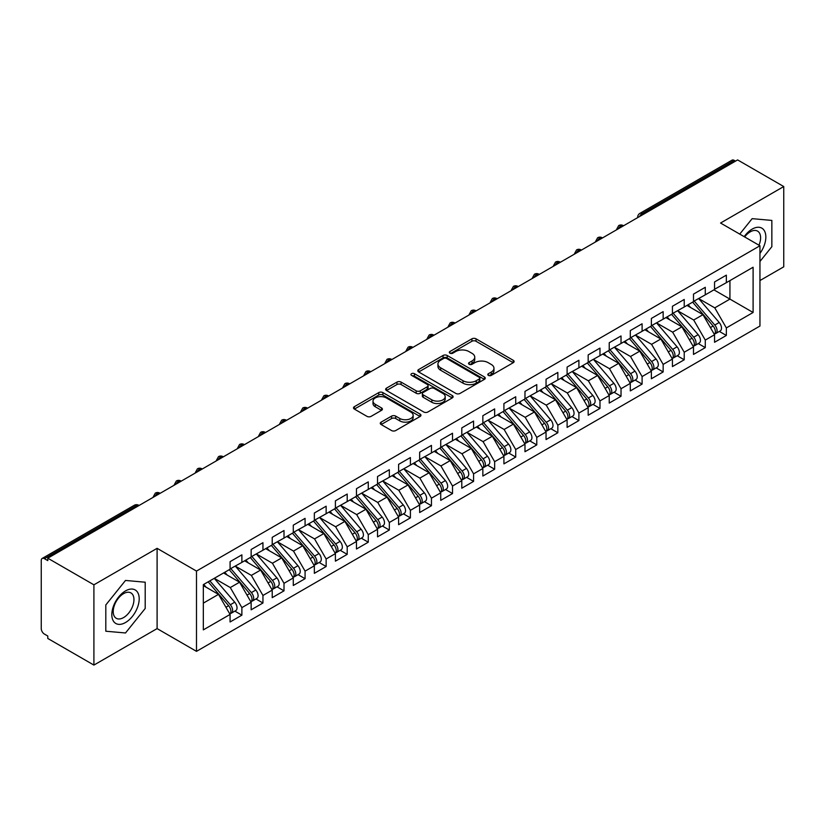 <?xml version="1.0" encoding="UTF-8"?>
<svg xmlns="http://www.w3.org/2000/svg" width="825" height="825" viewBox="0 0 825 825"><rect width="100%" height="100%" fill="white"/><g stroke="black" fill="none" stroke-linecap="round" stroke-linejoin="round"><path stroke-width="1.24" d="M488.39 375.385A2.042 1.186 0 0 0 491.287 375.385L513.253 362.701A2.929 1.691 0 0 0 514.109 361.505A2.929 1.691 0 0 0 513.253 360.308L476.035 338.827A2.929 1.691 0 0 0 471.9 338.827L449.934 351.512A2.042 1.186 0 0 0 449.336 352.347A2.042 1.186 0 0 0 449.934 353.183A2.042 1.186 0 0 0 452.832 353.183L455.668 351.543A9.353 5.404 0 0 1 468.899 351.543L472.003 353.327A9.353 5.404 0 0 1 474.746 357.153A9.353 5.404 0 0 1 472.003 360.968L469.157 362.608A2.042 1.186 0 0 0 468.559 363.443A2.042 1.186 0 0 0 469.157 364.279A2.042 1.186 0 0 0 472.055 364.279L474.901 362.639A9.353 5.404 0 0 1 488.132 362.639L491.236 364.433A9.353 5.404 0 0 1 493.969 368.249A9.353 5.404 0 0 1 491.236 372.075L488.39 373.715A2.042 1.186 0 0 0 487.792 374.55A2.042 1.186 0 0 0 488.39 375.385L488.39 373.715M381.14 422.142A2.929 1.691 0 0 0 380.273 423.338A2.929 1.691 0 0 0 381.14 424.535L391.576 430.557A2.929 1.691 0 0 0 395.711 430.557L420.111 416.47A2.929 1.691 0 0 0 420.967 415.284A2.929 1.691 0 0 0 420.111 414.088L382.893 392.597A2.929 1.691 0 0 0 378.757 392.597L354.358 406.684A2.929 1.691 0 0 0 353.502 407.88A2.929 1.691 0 0 0 354.358 409.076L366.97 416.357A2.929 1.691 0 0 0 371.106 416.357L381.552 410.324A2.929 1.691 0 0 0 382.408 409.138A2.929 1.691 0 0 0 381.552 407.942L375.293 404.332A7.817 4.517 0 0 1 373.003 401.136A7.817 4.517 0 0 1 377.829 396.969A7.817 4.517 0 0 1 386.358 397.939L410.86 412.088A7.817 4.517 0 0 1 413.15 415.284A7.817 4.517 0 0 1 408.313 419.451A7.817 4.517 0 0 1 399.795 418.471L395.711 416.12A2.929 1.691 0 0 0 391.576 416.12L381.14 422.142L381.14 424.535M759.949 280.552L783.75 266.815L783.75 186.543L737.622 159.916L47.778 558.185L47.778 560.618L44.406 558.68A4.465 2.578 -120 0 0 42.178 558.453A4.465 2.578 -120 0 0 41.25 560.505L41.25 628.598A4.465 2.578 -120 0 0 44.406 634.074L47.778 636.023L47.778 638.457L93.906 665.084L157.101 628.598L196.494 651.348L196.494 571.075L157.101 548.336L93.906 584.822L47.778 558.185M783.75 186.543L720.555 223.028L759.949 245.767L196.494 571.075M455.874 393.432A2.929 1.691 0 0 0 460.01 393.432L484.409 379.356A2.929 1.691 0 0 0 485.265 378.159A2.929 1.691 0 0 0 484.409 376.963L447.191 355.482A2.929 1.691 0 0 0 443.056 355.482L418.657 369.559A2.929 1.691 0 0 0 417.801 370.755A2.929 1.691 0 0 0 418.657 371.951L455.874 393.432M412.345 375.829A2.042 1.186 0 0 1 414.418 376.118L414.418 373.684L452.255 395.526A2.929 1.691 0 0 1 453.111 396.722A2.929 1.691 0 0 1 452.255 397.918L427.866 411.995A2.929 1.691 0 0 1 423.73 411.995L386.512 390.514L386.512 388.121A2.929 1.691 0 0 0 385.657 389.317A2.929 1.691 0 0 0 386.512 390.514M386.512 388.121L396.949 382.099A2.929 1.691 0 0 1 401.084 382.099L416.182 390.813A2.929 1.691 0 0 0 420.317 390.813L427.237 386.812A2.929 1.691 0 0 0 428.093 385.615A2.929 1.691 0 0 0 427.237 384.429L411.531 375.354A2.042 1.186 0 0 1 410.933 374.519A2.042 1.186 0 0 1 412.191 373.426A2.042 1.186 0 0 1 414.418 373.684M196.494 651.348L759.949 326.04L759.949 245.767M713.924 289.853L753.101 312.479L753.101 267.238L726.351 282.676L726.351 275.137L714.553 281.954L714.553 289.493L705.282 294.845L705.282 287.306L693.495 294.113L693.495 301.651L684.224 307.003L684.224 299.465L672.427 306.271L672.427 313.809L663.156 319.162L663.156 311.623L651.368 318.429L651.368 325.978L642.097 331.32L642.097 323.782L630.3 330.598L630.3 338.137L621.029 343.489L621.029 335.95L609.232 342.757L609.232 350.295L599.971 355.647L599.971 348.109L588.173 354.915L588.173 362.453L578.903 367.806L578.903 360.267L567.105 367.073L567.105 374.622L557.844 379.964L557.844 372.426L546.047 379.242L546.047 386.781L536.776 392.133L536.776 384.594L524.978 391.401L524.978 398.939L515.718 404.291L515.718 396.753L503.92 403.559L503.92 411.097L494.649 416.45L494.649 408.911L482.852 415.718L482.852 423.266L473.581 428.608L473.581 421.07L461.794 427.886L461.794 435.425L452.523 440.777L452.523 433.238L440.725 440.045L440.725 447.583L431.454 452.935L431.454 445.397L419.657 452.203L419.657 459.742L410.396 465.094L410.396 457.555L398.599 464.362L398.599 471.91L389.328 477.262L389.328 469.714L377.53 476.53L377.53 484.069L368.27 489.421L368.27 481.882L356.472 488.689L356.472 496.227L347.201 501.579L347.201 494.041L335.404 500.847L335.404 508.386L326.143 513.738L326.143 506.199L314.346 513.016L314.346 520.554L305.075 525.907L305.075 518.358L293.277 525.174L293.277 532.713L284.006 538.065L284.006 530.527L272.219 537.333L272.219 544.871L262.948 550.223L262.948 542.685L251.151 549.491L251.151 557.03L241.88 562.382L241.88 554.843L230.082 561.66L230.082 569.198L203.332 584.636L203.332 629.877L230.082 614.439L218.501 594.371L203.332 585.616M753.101 312.479L726.351 327.917L714.77 307.859L698.754 298.609M719.348 331.413L726.351 335.455L726.351 327.917M726.351 335.455L714.553 342.272L714.553 334.733L705.282 340.086L693.701 320.017L677.696 310.778L698.146 334.661L693.722 337.208A5.961 3.444 60 0 1 696.022 342.87A5.961 3.444 60 0 1 694.784 345.603A5.961 3.444 60 0 1 693.825 345.871M698.29 343.582L705.282 347.624L705.282 340.086M705.282 347.624L693.495 354.43L693.495 346.892L684.224 352.244L672.643 332.176L656.628 322.936M677.222 355.74L684.224 359.782L684.224 352.244M684.224 359.782L672.427 366.589L672.427 359.05L663.156 364.403L651.575 344.334L635.57 335.094L656.019 358.978L651.595 361.536A5.961 3.444 60 0 1 653.895 367.197A5.961 3.444 60 0 1 652.658 369.92A5.961 3.444 60 0 1 651.698 370.198M656.153 367.898L663.156 371.941L663.156 364.403M663.156 371.941L651.368 378.757L651.368 371.209L642.097 376.561L630.506 356.503L614.501 347.253M635.095 380.067L642.097 384.099L642.097 376.561M642.097 384.099L630.3 390.916L630.3 383.377L621.029 388.73L609.448 368.662L593.443 359.422L613.882 383.305L609.469 385.853A5.961 3.444 60 0 1 611.768 391.514A5.961 3.444 60 0 1 610.531 394.247A5.961 3.444 60 0 1 609.562 394.525M614.027 392.226L621.029 396.268L621.029 388.73M621.029 396.268L609.232 403.074L609.232 395.536L599.971 400.888L588.38 380.82L572.375 371.58M592.969 404.384L599.971 408.427L599.971 400.888M599.971 408.427L588.173 415.233L588.173 407.694L578.903 413.047L567.322 392.978L551.306 383.738M571.9 416.543L578.903 420.585L578.903 413.047M578.903 420.585L567.105 427.402L567.105 419.853L557.844 425.205L546.253 405.147L530.248 395.897M550.842 428.711L557.844 432.754L557.844 425.205M557.844 432.754L546.047 439.56L546.047 432.022L536.776 437.374L525.195 417.306L509.18 408.066L529.629 431.949L525.205 434.497A5.961 3.444 60 0 1 527.505 440.158A5.961 3.444 60 0 1 526.278 442.891A5.961 3.444 60 0 1 525.308 443.169M529.774 440.87L536.776 444.912L536.776 437.374M536.776 444.912L524.978 451.718L524.978 444.18L515.718 449.532L504.127 429.464L488.122 420.224M508.716 453.028L515.718 457.071L515.718 449.532M515.718 457.071L503.92 463.877L503.92 456.338L494.649 461.691L483.068 441.623L467.053 432.382L487.503 456.266L483.079 458.824A5.961 3.444 60 0 1 485.378 464.485A5.961 3.444 60 0 1 484.151 467.208A5.961 3.444 60 0 1 483.182 467.486M487.647 465.187L494.649 469.229L494.649 461.691M494.649 469.229L482.852 476.046L482.852 468.507L473.581 473.849L462 453.791L445.995 444.541M466.589 477.355L473.581 481.398L473.581 473.849M473.581 481.398L461.794 488.204L461.794 480.666L452.523 486.018L440.932 465.95L424.927 456.71M445.521 489.514L452.523 493.556L452.523 486.018M452.523 493.556L440.725 500.363L440.725 492.824L431.454 498.176L419.873 478.108L403.868 468.868M424.452 501.672L431.454 505.715L431.454 498.176M431.454 505.715L419.657 512.521L419.657 504.983L410.396 510.335L398.805 490.267L382.8 481.027M403.394 513.831L410.396 517.873L410.396 510.335M410.396 517.873L398.599 524.69L398.599 517.151L389.328 522.493L377.747 502.435L361.732 493.185L382.181 517.069L377.757 519.626A5.961 3.444 60 0 1 380.057 525.288A5.961 3.444 60 0 1 378.83 528.021A5.961 3.444 60 0 1 377.86 528.289M382.326 525.999L389.328 530.042L389.328 522.493M389.328 530.042L377.53 536.848L377.53 529.31L368.27 534.662L356.678 514.594L340.673 505.354M361.267 538.158L368.27 542.2L368.27 534.662M368.27 542.2L356.472 549.007L356.472 541.468L347.201 546.82L335.62 526.752L319.605 517.512L340.055 541.396L335.631 543.953A5.961 3.444 60 0 1 337.93 549.615A5.961 3.444 60 0 1 336.703 552.337A5.961 3.444 60 0 1 335.734 552.616M340.199 550.316L347.201 554.359L347.201 546.82M347.201 554.359L335.404 561.165L335.404 553.627L326.143 558.979L314.552 538.911L298.547 529.671M319.141 562.475L326.143 566.517L326.143 558.979M326.143 566.517L314.346 573.334L314.346 565.795L305.075 571.137L293.494 551.079L277.478 541.829M298.073 574.643L305.075 578.686L305.075 571.137M305.075 578.686L293.277 585.492L293.277 577.954L284.006 583.306L272.425 563.238L256.42 553.998M277.014 586.802L284.006 590.844L284.006 583.306M284.006 590.844L272.219 597.651L272.219 590.112L262.948 595.464L251.357 575.396L235.352 566.156L255.802 590.04L251.377 592.597A5.961 3.444 60 0 1 253.677 598.259A5.961 3.444 60 0 1 252.44 600.982A5.961 3.444 60 0 1 251.481 601.26M255.946 598.96L262.948 603.003L262.948 595.464M262.948 603.003L251.151 609.809L251.151 602.271L241.88 607.623L230.299 587.555L214.294 578.315M234.877 611.119L241.88 615.161L241.88 607.623M241.88 615.161L230.082 621.978L230.082 614.439M230.082 568.951L241.88 562.382M203.332 603.127L218.501 594.371M251.151 556.792L262.948 550.223M230.299 587.555L239.57 582.213L223.554 572.962M251.151 602.271L239.57 582.213M272.219 544.634L284.006 538.065M251.357 575.396L260.628 570.044L244.623 560.804M272.219 590.112L260.628 570.044M293.277 532.465L305.075 525.907M272.425 563.238L281.696 557.886L265.681 548.646M293.277 577.954L281.696 557.886M314.346 520.307L326.143 513.738M293.494 551.079L302.754 545.727L286.749 536.487M314.346 565.795L302.754 545.727M335.404 508.148L347.201 501.579M314.552 538.911L323.823 533.569L307.808 524.318M335.404 553.627L323.823 533.569M356.472 495.99L368.27 489.421M335.62 526.752L344.881 521.4L328.876 512.16M356.472 541.468L344.881 521.4M377.53 483.821L389.328 477.262M356.678 514.594L365.949 509.242L349.944 500.002M377.53 529.31L365.949 509.242M398.599 471.663L410.396 465.094M377.747 502.435L387.018 497.083L371.002 487.833M398.599 517.151L387.018 497.083M419.657 459.504L431.454 452.935M398.805 490.267L408.076 484.914L392.071 475.674M419.657 504.983L408.076 484.914M440.725 447.346L452.523 440.777M419.873 478.108L429.144 472.756L413.129 463.516M440.725 492.824L429.144 472.756M461.794 435.177L473.581 428.608M440.932 465.95L450.202 460.597L434.198 451.358M461.794 480.666L450.202 460.597M482.852 423.019L494.649 416.45M462 453.791L471.271 448.439L455.256 439.189M482.852 468.507L471.271 448.439M503.92 410.86L515.718 404.291M483.068 441.623L492.329 436.27L476.324 427.03M503.92 456.338L492.329 436.27M524.978 398.702L536.776 392.133M504.127 429.464L513.397 424.112L497.382 414.872M524.978 444.18L513.397 424.112M546.047 386.533L557.844 379.964M525.195 417.306L534.456 411.953L518.451 402.713M546.047 432.022L534.456 411.953M567.105 374.375L578.903 367.806M546.253 405.147L555.524 399.795L539.519 390.545M567.105 419.853L555.524 399.795M588.173 362.216L599.971 355.647M567.322 392.978L576.582 387.626L560.577 378.386M588.173 407.694L576.582 387.626M609.232 350.058L621.029 343.489M588.38 380.82L597.651 375.468L581.646 366.228M609.232 395.536L597.651 375.468M630.3 337.889L642.097 331.32M609.448 368.662L618.719 363.309L602.704 354.069M630.3 383.377L618.719 363.309M651.368 325.731L663.156 319.162M630.506 356.503L639.777 351.151L623.772 341.901M651.368 371.209L639.777 351.151M672.427 313.572L684.224 307.003M651.575 344.334L660.846 338.982L644.83 329.742M672.427 359.05L660.846 338.982M693.495 301.403L705.282 294.845M672.643 332.176L681.904 326.824L665.899 317.584M693.495 346.892L681.904 326.824M735.518 161.133L734.25 160.401L642.149 213.572L643.407 214.304M639.623 216.49A4.465 2.578 120 0 1 642.149 213.572A4.465 2.578 60 0 0 639.911 213.355L732.012 160.174A4.465 2.578 60 0 1 734.25 160.401M714.553 289.245L726.351 282.676M714.77 307.859L729.929 299.093L729.929 280.613L753.101 267.238M693.701 320.017L702.972 314.665L686.957 305.425M714.553 334.733L702.972 314.665M93.906 584.822L93.906 665.084M752.153 218.656L739.736 234.104L752.153 218.656L771.849 220.419L752.153 218.656M771.849 246.675L771.849 220.419L771.849 246.675L759.949 261.484L771.849 246.675M157.101 628.598L157.101 548.336M145.2 608.468L145.2 582.213L125.503 580.449L105.806 604.952L105.806 631.218L125.503 632.971L145.2 608.468L125.503 632.971L105.806 631.218L105.806 604.952L125.503 580.449L145.2 582.213L145.2 608.468M622.246 226.524L620.977 225.792A4.465 2.578 -120 0 0 618.75 225.576A4.465 2.578 -120 0 0 618.688 225.607L616.615 229.381A4.465 2.578 0 0 0 616.657 229.752L616.615 229.381M601.178 238.683L599.919 237.961A4.465 2.578 -120 0 0 597.682 237.734A4.465 2.578 -120 0 0 597.63 237.765L595.547 241.539A4.465 2.578 0 0 0 595.598 241.911M580.119 250.852L578.851 250.119A4.465 2.578 -120 0 0 576.613 249.892A4.465 2.578 -120 0 0 576.562 249.934L574.489 253.708A4.465 2.578 0 0 0 574.53 254.069M559.051 263.01L557.793 262.278A4.465 2.578 -120 0 0 555.555 262.061A4.465 2.578 -120 0 0 555.503 262.092L553.42 265.867A4.465 2.578 0 0 0 553.472 266.238M537.993 275.168L536.724 274.436A4.465 2.578 -120 0 0 534.487 274.22A4.465 2.578 -120 0 0 534.435 274.251L532.362 278.025A4.465 2.578 0 0 0 532.403 278.396M516.924 287.327L515.656 286.605A4.465 2.578 -120 0 0 513.428 286.378A4.465 2.578 -120 0 0 513.377 286.409L511.294 290.183A4.465 2.578 0 0 0 511.345 290.555M495.856 299.496L494.598 298.763A4.465 2.578 -120 0 0 492.36 298.537A4.465 2.578 -120 0 0 492.308 298.578L490.236 302.352A4.465 2.578 0 0 0 490.277 302.713L490.236 302.352M474.798 311.654L473.529 310.922A4.465 2.578 -120 0 0 471.302 310.705A4.465 2.578 -120 0 0 471.25 310.736L469.167 314.511A4.465 2.578 0 0 0 469.208 314.882M453.729 323.812L452.471 323.08A4.465 2.578 -120 0 0 450.233 322.864A4.465 2.578 -120 0 0 450.182 322.895L448.099 326.669A4.465 2.578 0 0 0 448.15 327.04M432.671 335.971L431.403 335.249A4.465 2.578 -120 0 0 429.175 335.022A4.465 2.578 -120 0 0 429.113 335.053L427.041 338.838A4.465 2.578 0 0 0 427.082 339.199M411.603 348.14L410.345 347.407A4.465 2.578 -120 0 0 408.107 347.191A4.465 2.578 -120 0 0 408.055 347.222L405.972 350.996A4.465 2.578 0 0 0 406.024 351.357M390.545 360.298L389.276 359.566A4.465 2.578 -120 0 0 387.038 359.349A4.465 2.578 -120 0 0 386.987 359.38L384.914 363.155A4.465 2.578 0 0 0 384.955 363.526M369.476 372.457L368.218 371.724A4.465 2.578 -120 0 0 365.98 371.508A4.465 2.578 -120 0 0 365.929 371.539L363.846 375.313A4.465 2.578 0 0 0 363.897 375.684M348.418 384.615L347.15 383.893A4.465 2.578 -120 0 0 344.912 383.666A4.465 2.578 -120 0 0 344.86 383.697L342.787 387.482A4.465 2.578 0 0 0 342.829 387.843M327.35 396.784L326.081 396.052A4.465 2.578 -120 0 0 323.854 395.835A4.465 2.578 -120 0 0 323.802 395.866L321.719 399.64A4.465 2.578 0 0 0 321.771 400.001M306.281 408.942L305.023 408.21A4.465 2.578 -120 0 0 302.785 407.993A4.465 2.578 -120 0 0 302.734 408.024L300.661 411.799A4.465 2.578 0 0 0 300.702 412.17M285.223 421.101L283.955 420.379A4.465 2.578 -120 0 0 281.727 420.152A4.465 2.578 -120 0 0 281.676 420.183L279.593 423.957A4.465 2.578 0 0 0 279.634 424.328M264.155 433.269L262.897 432.537A4.465 2.578 -120 0 0 260.659 432.31A4.465 2.578 -120 0 0 260.607 432.341L258.534 436.126A4.465 2.578 0 0 0 258.576 436.487M243.097 445.428L241.828 444.696A4.465 2.578 -120 0 0 239.601 444.479A4.465 2.578 -120 0 0 239.549 444.51L237.466 448.284A4.465 2.578 0 0 0 237.507 448.645M222.028 457.586L220.77 456.854A4.465 2.578 -120 0 0 218.532 456.637A4.465 2.578 -120 0 0 218.481 456.668L216.398 460.443A4.465 2.578 0 0 0 216.449 460.814M200.97 469.745L199.702 469.023A4.465 2.578 -120 0 0 197.464 468.796A4.465 2.578 -120 0 0 197.412 468.827L195.339 472.601A4.465 2.578 0 0 0 195.381 472.972M179.902 481.913L178.643 481.181A4.465 2.578 -120 0 0 176.406 480.954A4.465 2.578 -120 0 0 176.354 480.985L174.271 484.77A4.465 2.578 0 0 0 174.322 485.131M158.843 494.072L157.575 493.34A4.465 2.578 -120 0 0 155.337 493.123A4.465 2.578 -120 0 0 155.286 493.154L153.213 496.928A4.465 2.578 0 0 0 153.254 497.289M489.204 375.674L491.236 374.498A9.353 5.404 0 0 0 493.969 370.683L493.969 368.249M474.746 357.153L474.746 359.576A9.353 5.404 0 0 1 472.003 363.402L469.982 364.567M513.212 362.722L476.035 341.261A2.929 1.691 0 0 0 471.9 341.261L450.749 353.471M484.368 379.376L447.191 357.906A2.929 1.691 0 0 0 443.056 357.906L418.698 371.972M479.243 378.995A2.042 1.186 0 0 0 479.841 378.159A2.042 1.186 0 0 0 479.243 377.324L446.573 358.463A2.042 1.186 0 0 0 443.675 358.463L440.684 360.195A9.353 5.404 0 0 0 437.941 364.011A9.353 5.404 0 0 0 440.684 367.837L463.011 380.727A9.353 5.404 0 0 0 476.242 380.727L479.243 378.995L479.243 381.428A2.042 1.186 0 0 0 479.841 380.593L479.841 378.159M437.941 364.011L437.941 366.444A9.353 5.404 0 0 0 440.684 370.26L440.684 367.837M479.243 381.428L476.242 383.161A9.353 5.404 0 0 1 463.011 383.161L440.684 370.26M386.554 390.534L396.949 384.532L396.949 382.099M428.093 385.615L428.093 388.049A2.929 1.691 0 0 1 427.237 389.245L420.317 393.247A2.929 1.691 0 0 1 416.182 393.247L401.084 384.532A2.929 1.691 0 0 0 396.949 384.532M414.418 376.118L452.224 397.939M431.846 399.857A7.817 4.517 0 0 0 440.364 400.837A7.817 4.517 0 0 0 445.191 396.66A7.817 4.517 0 0 0 442.901 393.463L434.27 388.482A2.929 1.691 0 0 0 430.134 388.482L423.204 392.483A2.929 1.691 0 0 0 422.348 393.68A2.929 1.691 0 0 0 423.204 394.866L431.846 399.857L431.846 402.291A7.817 4.517 0 0 0 440.364 403.26A7.817 4.517 0 0 0 445.191 399.094L445.191 396.66M422.348 393.68L422.348 396.103A2.929 1.691 0 0 0 423.204 397.299L423.204 394.866M431.846 402.291L423.204 397.299M413.15 415.284L413.15 417.718A7.817 4.517 0 0 1 408.313 421.884A7.817 4.517 0 0 1 399.795 420.905L395.711 418.553A2.929 1.691 0 0 0 391.576 418.553L381.171 424.555M373.003 401.136L373.003 403.569A7.817 4.517 0 0 0 375.293 406.766L375.293 404.332M381.511 410.355L375.293 406.766M420.069 416.501L382.893 395.031A2.929 1.691 0 0 0 378.757 395.031L354.399 409.097M694.31 301.177L714.78 325.05A5.961 3.444 60 0 1 717.08 330.712A5.961 3.444 60 0 1 715.852 333.434L720.277 330.887A5.961 3.444 -120 0 0 721.504 328.154A5.961 3.444 -120 0 0 719.204 322.493L698.734 298.629M715.852 333.434A5.961 3.444 60 0 1 714.883 333.713M692.618 302.156L713.099 326.019A5.961 3.444 60 0 1 715.399 331.681A5.961 3.444 60 0 1 714.316 334.311M690.628 307.539L688.194 304.703M694.784 345.603L699.208 343.045A5.961 3.444 -120 0 0 700.446 340.323A5.961 3.444 -120 0 0 698.146 334.661M671.56 314.315L692.031 338.188A5.961 3.444 60 0 1 694.33 343.85A5.961 3.444 60 0 1 693.248 346.479M669.56 319.698L667.136 316.872M673.241 313.345L693.722 337.208M652.183 325.504L672.653 349.367A5.961 3.444 60 0 1 674.953 355.039A5.961 3.444 60 0 1 673.726 357.761L678.14 355.204A5.961 3.444 -120 0 0 679.377 352.481A5.961 3.444 -120 0 0 677.077 346.82L656.607 322.946M673.726 357.761A5.961 3.444 60 0 1 672.757 358.04M650.492 326.473L670.972 350.347A5.961 3.444 60 0 1 673.272 356.008A5.961 3.444 60 0 1 672.189 358.638M648.502 331.856L646.068 329.031M652.658 369.92L657.082 367.373A5.961 3.444 -120 0 0 658.319 364.64A5.961 3.444 -120 0 0 656.019 358.978M629.434 338.642L649.904 362.505A5.961 3.444 60 0 1 652.204 368.167A5.961 3.444 60 0 1 651.121 370.796M627.433 344.025L625.01 341.189M631.115 337.662L651.595 361.536M610.057 349.821L630.527 373.694A5.961 3.444 60 0 1 632.827 379.356A5.961 3.444 60 0 1 631.589 382.088L636.013 379.531A5.961 3.444 -120 0 0 637.251 376.798A5.961 3.444 -120 0 0 634.951 371.137L614.47 347.273M631.589 382.088A5.961 3.444 60 0 1 630.63 382.357M608.365 350.8L628.846 374.663A5.961 3.444 60 0 1 631.146 380.325A5.961 3.444 60 0 1 630.063 382.955M606.375 356.183L603.941 353.347M759.949 253.419A19.367 11.179 120 0 0 765.218 232.66A19.367 11.179 120 0 0 752.153 229.113A19.367 11.179 120 0 0 744.181 236.672M758.969 245.211A14.664 8.467 120 0 0 757.567 231.113A14.664 8.467 120 0 0 750.234 231.846A14.664 8.467 120 0 0 744.655 236.94M125.503 622.524A19.367 11.179 120 0 0 139.198 598.806A19.367 11.179 120 0 0 125.503 590.906A19.367 11.179 120 0 0 111.818 614.615A19.367 11.179 120 0 0 125.503 622.524M123.585 617.574A14.664 8.467 120 0 0 133.165 604.653A14.664 8.467 120 0 0 130.917 592.907A14.664 8.467 120 0 0 123.585 593.639A14.664 8.467 120 0 0 114.005 606.55A14.664 8.467 120 0 0 116.253 618.296A14.664 8.467 120 0 0 123.585 617.574M610.531 394.247L614.955 391.689A5.961 3.444 -120 0 0 616.182 388.967A5.961 3.444 -120 0 0 613.882 383.305M587.307 362.959L607.778 386.832A5.961 3.444 60 0 1 610.077 392.494A5.961 3.444 60 0 1 608.994 395.123M585.307 368.342L582.883 365.516M588.988 361.989L609.469 385.853M567.92 374.148L588.4 398.011A5.961 3.444 60 0 1 590.7 403.683A5.961 3.444 60 0 1 589.462 406.405L593.887 403.848A5.961 3.444 -120 0 0 595.124 401.125A5.961 3.444 -120 0 0 592.824 395.464L572.344 371.59M589.462 406.405A5.961 3.444 60 0 1 588.503 406.684M566.239 375.117L586.719 398.991A5.961 3.444 60 0 1 589.019 404.652A5.961 3.444 60 0 1 587.936 407.282M564.238 380.5L561.815 377.675M546.862 386.306L567.332 410.18A5.961 3.444 60 0 1 569.632 415.841A5.961 3.444 60 0 1 568.404 418.564L572.828 416.017A5.961 3.444 -120 0 0 574.056 413.284A5.961 3.444 -120 0 0 571.756 407.622L551.286 383.759M568.404 418.564A5.961 3.444 60 0 1 567.435 418.842M545.17 387.286L565.651 411.149A5.961 3.444 60 0 1 567.951 416.811A5.961 3.444 60 0 1 566.868 419.44M543.18 392.669L540.757 389.833M525.793 398.465L546.274 422.338A5.961 3.444 60 0 1 548.573 428A5.961 3.444 60 0 1 547.336 430.733L551.76 428.175A5.961 3.444 -120 0 0 552.998 425.442A5.961 3.444 -120 0 0 550.698 419.781L530.217 395.918M547.336 430.733A5.961 3.444 60 0 1 546.377 431.001M524.112 399.444L544.583 423.308A5.961 3.444 60 0 1 546.882 428.969A5.961 3.444 60 0 1 545.81 431.599M522.112 404.827L519.688 401.992M526.278 442.891L530.702 440.333A5.961 3.444 -120 0 0 531.929 437.611A5.961 3.444 -120 0 0 529.629 431.949M503.044 411.603L523.524 435.476A5.961 3.444 60 0 1 525.824 441.138A5.961 3.444 60 0 1 524.741 443.767M501.053 416.986L498.62 414.16M504.735 410.633L525.205 434.497M483.667 422.792L504.147 446.665A5.961 3.444 60 0 1 506.447 452.327A5.961 3.444 60 0 1 505.209 455.049L509.633 452.492A5.961 3.444 -120 0 0 510.871 449.769A5.961 3.444 -120 0 0 508.571 444.108L488.091 420.234M505.209 455.049A5.961 3.444 60 0 1 504.25 455.328M481.986 423.761L502.456 447.635A5.961 3.444 60 0 1 504.756 453.296A5.961 3.444 60 0 1 503.673 455.926M479.985 429.144L477.562 426.319M484.151 467.208L488.575 464.661A5.961 3.444 -120 0 0 489.802 461.928A5.961 3.444 -120 0 0 487.503 456.266M460.917 435.93L481.398 459.793A5.961 3.444 60 0 1 483.698 465.455A5.961 3.444 60 0 1 482.615 468.084M458.927 441.313L456.493 438.477M462.608 434.95L483.079 458.824M441.54 447.109L462.021 470.982A5.961 3.444 60 0 1 464.32 476.644A5.961 3.444 60 0 1 463.083 479.377L467.507 476.819A5.961 3.444 -120 0 0 468.744 474.086A5.961 3.444 -120 0 0 466.445 468.425L445.964 444.562M463.083 479.377A5.961 3.444 60 0 1 462.124 479.645M439.859 448.088L460.329 471.952A5.961 3.444 60 0 1 462.629 477.613A5.961 3.444 60 0 1 461.546 480.253M437.858 453.472L435.435 450.636M420.482 459.278L440.952 483.141A5.961 3.444 60 0 1 443.252 488.802A5.961 3.444 60 0 1 442.014 491.535L446.438 488.978A5.961 3.444 -120 0 0 447.676 486.255A5.961 3.444 -120 0 0 445.376 480.593L424.896 456.72M442.014 491.535A5.961 3.444 60 0 1 441.055 491.813M418.791 460.247L439.271 484.12A5.961 3.444 60 0 1 441.571 489.782A5.961 3.444 60 0 1 440.488 492.412M416.8 465.63L414.367 462.804M399.413 471.436L419.894 495.309A5.961 3.444 60 0 1 422.194 500.971A5.961 3.444 60 0 1 420.956 503.693L425.38 501.136A5.961 3.444 -120 0 0 426.618 498.413A5.961 3.444 -120 0 0 424.308 492.752L403.838 468.878M420.956 503.693A5.961 3.444 60 0 1 419.987 503.972M397.733 472.405L418.203 496.279A5.961 3.444 60 0 1 420.502 501.94A5.961 3.444 60 0 1 419.42 504.57M395.732 477.788L393.308 474.963M378.345 483.594L398.826 507.468A5.961 3.444 60 0 1 401.125 513.129A5.961 3.444 60 0 1 399.888 515.852L404.312 513.305A5.961 3.444 -120 0 0 405.549 510.572A5.961 3.444 -120 0 0 403.25 504.91L382.769 481.047M399.888 515.852A5.961 3.444 60 0 1 398.929 516.13M376.664 484.574L397.145 508.437A5.961 3.444 60 0 1 399.444 514.099A5.961 3.444 60 0 1 398.362 516.728M374.663 489.957L372.24 487.121M378.83 528.021L383.254 525.463A5.961 3.444 -120 0 0 384.481 522.73A5.961 3.444 -120 0 0 382.181 517.069M355.596 496.733L376.076 520.596A5.961 3.444 60 0 1 378.376 526.257A5.961 3.444 60 0 1 377.293 528.897M353.605 502.116L351.182 499.28M357.287 495.763L377.757 519.626M336.218 507.922L356.699 531.785A5.961 3.444 60 0 1 358.999 537.446A5.961 3.444 60 0 1 357.761 540.179L362.185 537.622A5.961 3.444 -120 0 0 363.423 534.899A5.961 3.444 -120 0 0 361.123 529.238L340.642 505.364M357.761 540.179A5.961 3.444 60 0 1 356.802 540.458M334.537 508.891L355.008 532.764A5.961 3.444 60 0 1 357.318 538.426A5.961 3.444 60 0 1 356.235 541.056M332.537 514.274L330.113 511.448M336.703 552.337L341.127 549.78A5.961 3.444 -120 0 0 342.354 547.058A5.961 3.444 -120 0 0 340.055 541.396M313.469 521.049L333.95 544.923A5.961 3.444 60 0 1 336.249 550.584A5.961 3.444 60 0 1 335.167 553.214M311.479 526.433L309.045 523.607M315.16 520.08L335.631 543.953M294.092 532.238L314.573 556.112A5.961 3.444 60 0 1 316.872 561.773A5.961 3.444 60 0 1 315.635 564.496L320.059 561.949A5.961 3.444 -120 0 0 321.296 559.216A5.961 3.444 -120 0 0 318.997 553.554L298.516 529.691M315.635 564.496A5.961 3.444 60 0 1 314.676 564.774M292.411 533.218L312.881 557.081A5.961 3.444 60 0 1 315.181 562.743A5.961 3.444 60 0 1 314.098 565.373M290.41 538.601L287.987 535.765M273.034 544.407L293.504 568.27A5.961 3.444 60 0 1 295.804 573.932A5.961 3.444 60 0 1 294.577 576.665L299.001 574.107A5.961 3.444 -120 0 0 300.228 571.385A5.961 3.444 -120 0 0 297.928 565.713L277.458 541.85M294.577 576.665A5.961 3.444 60 0 1 293.607 576.933M271.343 545.377L291.823 569.24A5.961 3.444 60 0 1 294.123 574.912A5.961 3.444 60 0 1 293.04 577.541M269.352 550.76L266.918 547.934M251.965 556.566L272.446 580.429A5.961 3.444 60 0 1 274.746 586.09A5.961 3.444 60 0 1 273.508 588.823L277.932 586.266A5.961 3.444 -120 0 0 279.17 583.543A5.961 3.444 -120 0 0 276.87 577.882L256.389 554.008M273.508 588.823A5.961 3.444 60 0 1 272.549 589.102M250.284 557.535L270.755 581.408A5.961 3.444 60 0 1 273.054 587.07A5.961 3.444 60 0 1 271.972 589.7M248.284 562.918L245.86 560.092M252.44 600.982L256.864 598.434A5.961 3.444 -120 0 0 258.101 595.702A5.961 3.444 -120 0 0 255.802 590.04M229.216 569.693L249.697 593.567A5.961 3.444 60 0 1 251.996 599.228A5.961 3.444 60 0 1 250.913 601.858M227.226 575.077L224.792 572.251M230.907 568.724L251.377 592.597M209.839 580.882L230.319 604.756A5.961 3.444 60 0 1 232.619 610.417A5.961 3.444 60 0 1 231.382 613.14L235.806 610.593A5.961 3.444 -120 0 0 237.043 607.86A5.961 3.444 -120 0 0 234.733 602.198L214.263 578.335M231.382 613.14A5.961 3.444 60 0 1 230.412 613.418M208.158 581.862L228.628 605.725A5.961 3.444 60 0 1 230.928 611.387A5.961 3.444 60 0 1 229.845 614.017M206.157 587.245L203.734 584.409M137.775 506.23L136.507 505.498L44.406 558.68M139.085 505.478L138.744 505.282A4.465 2.578 120 0 0 136.507 505.498A4.465 2.578 -120 0 0 134.279 505.282L42.178 558.453M623.556 225.772L623.215 225.576A4.465 2.578 120 0 0 620.977 225.792A4.465 2.578 120 0 0 618.554 228.659M602.487 237.93L602.147 237.734A4.465 2.578 120 0 0 599.919 237.961A4.465 2.578 120 0 0 597.496 240.818M581.429 250.088L581.089 249.892A4.465 2.578 120 0 0 578.851 250.119A4.465 2.578 120 0 0 576.428 252.976M560.361 262.257L560.02 262.061A4.465 2.578 120 0 0 557.793 262.278A4.465 2.578 120 0 0 555.359 265.134M539.292 274.416L538.962 274.22A4.465 2.578 120 0 0 536.724 274.436A4.465 2.578 120 0 0 534.301 277.303M518.234 286.574L517.894 286.378A4.465 2.578 120 0 0 515.656 286.605A4.465 2.578 120 0 0 513.232 289.462M497.166 298.733L496.825 298.537A4.465 2.578 120 0 0 494.598 298.763A4.465 2.578 120 0 0 492.174 301.62M476.108 310.901L475.767 310.705A4.465 2.578 120 0 0 473.529 310.922A4.465 2.578 120 0 0 471.106 313.778M455.039 323.06L454.699 322.864A4.465 2.578 120 0 0 452.471 323.08A4.465 2.578 120 0 0 450.048 325.947M433.981 335.218L433.641 335.022A4.465 2.578 120 0 0 431.403 335.249A4.465 2.578 120 0 0 428.979 338.106M412.912 347.377L412.572 347.191A4.465 2.578 120 0 0 410.345 347.407A4.465 2.578 120 0 0 407.921 350.264M391.854 359.545L391.514 359.349A4.465 2.578 120 0 0 389.276 359.566A4.465 2.578 120 0 0 386.853 362.423M370.786 371.704L370.446 371.508A4.465 2.578 120 0 0 368.218 371.724A4.465 2.578 120 0 0 365.795 374.591M349.718 383.862L349.387 383.666A4.465 2.578 120 0 0 347.15 383.893A4.465 2.578 120 0 0 344.726 386.75M328.659 396.021L328.319 395.835A4.465 2.578 120 0 0 326.081 396.052A4.465 2.578 120 0 0 323.658 398.908M307.591 408.189L307.261 407.993A4.465 2.578 120 0 0 305.023 408.21A4.465 2.578 120 0 0 302.6 411.067M286.533 420.348L286.192 420.152A4.465 2.578 120 0 0 283.955 420.379A4.465 2.578 120 0 0 281.531 423.235M265.464 432.506L265.124 432.31A4.465 2.578 120 0 0 262.897 432.537A4.465 2.578 120 0 0 260.473 435.394M244.406 444.675L244.066 444.479A4.465 2.578 120 0 0 241.828 444.696A4.465 2.578 120 0 0 239.405 447.552M223.338 456.833L222.998 456.637A4.465 2.578 120 0 0 220.77 456.854A4.465 2.578 120 0 0 218.347 459.711M202.28 468.992L201.939 468.796A4.465 2.578 120 0 0 199.702 469.023A4.465 2.578 120 0 0 197.278 471.879M181.211 481.15L180.871 480.954A4.465 2.578 120 0 0 178.643 481.181A4.465 2.578 120 0 0 176.22 484.038M160.143 493.319L159.813 493.123A4.465 2.578 120 0 0 157.575 493.34A4.465 2.578 120 0 0 155.152 496.196M491.236 374.498L491.236 372.075M469.157 364.279L469.157 362.608M472.003 363.402L472.003 360.968M449.934 353.183L449.934 351.512M471.9 341.261L471.9 338.827M476.035 341.261L476.035 338.827M513.253 362.701L513.253 360.308M418.657 371.951L418.657 369.559M443.056 357.906L443.056 355.482M447.191 357.906L447.191 355.482M484.409 379.356L484.409 376.963M463.011 383.161L463.011 380.727M476.242 383.161L476.242 380.727M401.084 384.532L401.084 382.099M416.182 393.247L416.182 390.813M420.317 393.247L420.317 390.813M427.237 389.245L427.237 386.812M452.255 397.918L452.255 395.526M391.576 418.553L391.576 416.12M395.711 418.553L395.711 416.12M399.795 420.905L399.795 418.471M381.552 410.324L381.552 407.942M354.358 409.076L354.358 406.684M378.757 395.031L378.757 392.597M382.893 395.031L382.893 392.597M420.111 416.47L420.111 414.088M713.099 326.019L710.418 327.566M719.204 322.493L714.78 325.05M692.031 338.188L689.36 339.725M670.972 350.347L668.291 351.893M677.077 346.82L672.653 349.367M649.904 362.505L647.233 364.052M628.846 374.663L626.165 376.21M634.951 371.137L630.527 373.694M607.778 386.832L605.096 388.369M586.719 398.991L584.038 400.537M592.824 395.464L588.4 398.011M565.651 411.149L562.97 412.696M571.756 407.622L567.332 410.18M544.583 423.308L541.912 424.854M550.698 419.781L546.274 422.338M523.524 435.476L520.843 437.013M502.456 447.635L499.785 449.182M508.571 444.108L504.147 446.665M481.398 459.793L478.717 461.34M460.329 471.952L457.658 473.498M466.445 468.425L462.021 470.982M439.271 484.12L436.59 485.667M445.376 480.593L440.952 483.141M418.203 496.279L415.522 497.826M424.308 492.752L419.894 495.309M397.145 508.437L394.463 509.984M403.25 504.91L398.826 507.468M376.076 520.596L373.395 522.143M355.008 532.764L352.337 534.311M361.123 529.238L356.699 531.785M333.95 544.923L331.268 546.47M312.881 557.081L310.21 558.628M318.997 553.554L314.573 556.112M291.823 569.24L289.142 570.787M297.928 565.713L293.504 568.27M270.755 581.408L268.084 582.955M276.87 577.882L272.446 580.429M249.697 593.567L247.015 595.114M228.628 605.725L225.957 607.272M234.733 602.198L230.319 604.756M623.215 225.576A4.465 4.465 0 0 0 618.75 225.576M639.911 213.355A4.465 4.465 0 0 0 637.684 217.222M602.147 237.734A4.465 4.465 0 0 0 597.682 237.734M581.089 249.892A4.465 4.465 0 0 0 576.613 249.892M560.02 262.061A4.465 4.465 0 0 0 555.555 262.061M538.962 274.22A4.465 4.465 0 0 0 534.487 274.22M517.894 286.378A4.465 4.465 0 0 0 513.428 286.378M496.825 298.537A4.465 4.465 0 0 0 492.36 298.537M475.767 310.705A4.465 4.465 0 0 0 471.302 310.705M454.699 322.864A4.465 4.465 0 0 0 450.233 322.864M433.641 335.022A4.465 4.465 0 0 0 429.175 335.022M412.572 347.191A4.465 4.465 0 0 0 408.107 347.191M391.514 359.349A4.465 4.465 0 0 0 387.038 359.349M370.446 371.508A4.465 4.465 0 0 0 365.98 371.508M349.387 383.666A4.465 4.465 0 0 0 344.912 383.666M328.319 395.835A4.465 4.465 0 0 0 323.854 395.835M307.261 407.993A4.465 4.465 0 0 0 302.785 407.993M286.192 420.152A4.465 4.465 0 0 0 281.727 420.152M265.124 432.31A4.465 4.465 0 0 0 260.659 432.31M244.066 444.479A4.465 4.465 0 0 0 239.601 444.479M222.998 456.637A4.465 4.465 0 0 0 218.532 456.637M201.939 468.796A4.465 4.465 0 0 0 197.464 468.796M180.871 480.954A4.465 4.465 0 0 0 176.406 480.954M159.813 493.123A4.465 4.465 0 0 0 155.337 493.123M138.744 505.282A4.465 4.465 0 0 0 134.279 505.282"/></g></svg>
